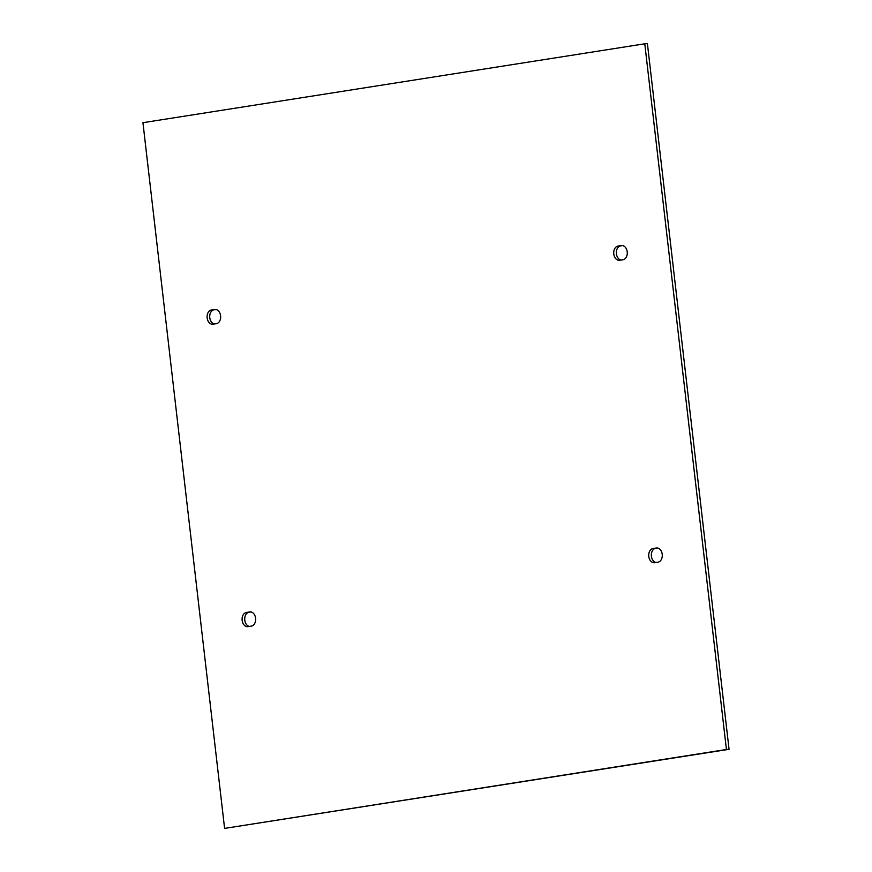 <?xml version="1.0" encoding="UTF-8"?>
<svg xmlns="http://www.w3.org/2000/svg" width="872" height="872" viewBox="0 0 872 872"><rect width="100%" height="100%" fill="white"/><g stroke="black" fill="none" stroke-linecap="round" stroke-linejoin="round"><path stroke-width="1.31" d="M249.73 611.937A7.139 5.09 85.8 0 1 250.035 611.893A7.139 5.09 85.8 0 1 255.616 618.433A7.139 5.09 85.8 0 1 251.376 626.107L248.008 626.641A7.139 5.09 85.8 0 1 247.713 626.674A7.139 5.09 85.8 0 1 242.133 620.134A7.139 5.09 85.8 0 1 246.373 612.46L250.329 611.882M250.994 611.959L249 612.264A7.139 5.09 -94.2 0 0 244.716 619.262A7.139 5.09 -94.2 0 0 249.37 626.423M652.997 548.532L656.354 547.998A7.139 5.09 85.8 0 1 656.66 547.965A7.139 5.09 85.8 0 1 662.24 554.505A7.139 5.09 85.8 0 1 658 562.178L654.632 562.702A7.139 5.09 85.8 0 1 654.338 562.745A7.139 5.09 85.8 0 1 648.757 556.194A7.139 5.09 85.8 0 1 652.997 548.532L655.624 548.335A7.139 5.09 -94.2 0 0 651.34 555.333A7.139 5.09 -94.2 0 0 655.995 562.495M657.619 548.019L655.624 548.335M644.779 43.796L647.406 43.6L729.057 749.31L224.595 828.4L142.943 122.69L644.779 43.796L726.431 749.495L224.595 828.4M622.63 245.577L620.624 245.893A7.139 5.09 -94.2 0 0 616.341 252.891A7.139 5.09 -94.2 0 0 621.006 260.041M216.005 309.505L214 309.822A7.139 5.09 -94.2 0 0 209.716 316.819A7.139 5.09 -94.2 0 0 214.381 323.981M617.997 246.078L621.365 245.555A7.139 5.09 85.8 0 1 621.66 245.523A7.139 5.09 85.8 0 1 627.241 252.063A7.139 5.09 85.8 0 1 623 259.736L619.643 260.259A7.139 5.09 85.8 0 1 619.338 260.292A7.139 5.09 85.8 0 1 613.757 253.752A7.139 5.09 85.8 0 1 617.997 246.078L620.624 245.893M216.376 323.665L213.019 324.188A7.139 5.09 85.8 0 1 212.714 324.221A7.139 5.09 85.8 0 1 207.133 317.68A7.139 5.09 85.8 0 1 211.373 310.018L214.741 309.484A7.139 5.09 85.8 0 1 215.035 309.451A7.139 5.09 85.8 0 1 220.616 315.991A7.139 5.09 85.8 0 1 216.376 323.665M729.057 749.31L726.431 749.495M249 612.264L246.373 612.46M656.954 547.954L656.354 547.998M214.741 309.484L215.34 309.44M214 309.822L211.373 310.018M621.965 245.512L621.365 245.555"/></g></svg>
